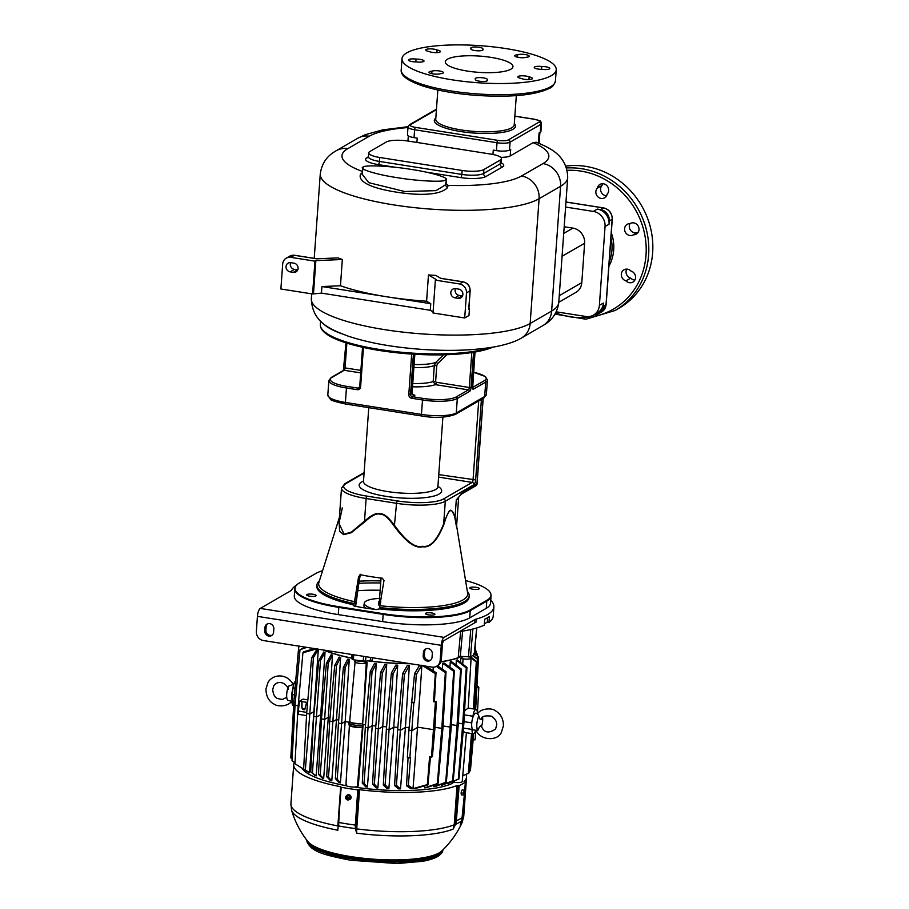 <?xml version="1.0" encoding="UTF-8"?>
<svg xmlns="http://www.w3.org/2000/svg" width="909" height="909" viewBox="0 0 909 909"><rect width="100%" height="100%" fill="white"/><g stroke="black" fill="none" stroke-linecap="round" stroke-linejoin="round"><path stroke-width="1.36" d="M487.61 617.688L487.292 622.142L488.985 622.404L489.406 616.495A101.728 24.418 -175.9 0 1 484.667 619.234L484.247 625.142A101.728 24.418 -175.9 0 1 459.477 631.63M484.338 623.847L487.292 622.142M490.746 600.213A101.728 24.418 -175.9 0 1 493.882 606.905L493.223 616.097A101.728 24.418 -175.9 0 1 488.985 622.404M493.882 606.905A101.728 24.418 -175.9 0 1 476.146 619.12L475.907 622.404A13.567 3.261 4.1 0 0 474.396 622.995L443.842 640.675A3.386 1.102 -81 0 0 442.422 644.64L441.342 659.741A8.136 7.442 60 0 1 437.808 665.593L436.627 666.274A8.136 7.442 -120 0 1 431.991 667.115L263.394 640.538A8.136 7.442 -120 0 1 256.349 631.46L257.429 616.359A6.783 2.193 -81 0 1 260.269 608.416L290.823 590.748A13.567 3.261 -175.9 0 0 291.584 590.032A101.728 24.418 -175.9 0 1 296.47 585.169M474.396 622.995L474.634 619.722A13.567 3.261 -175.9 0 1 476.146 619.12M474.634 619.722L444.081 637.391A6.783 2.193 -81 0 0 441.24 645.322L440.161 660.434A8.136 7.442 -120 0 1 436.627 666.274M294.811 588.85L294.3 596.077A67.823 16.282 4.1 0 0 338.273 614.609L382.644 621.608A67.823 16.282 4.1 0 0 469.692 617.904L486.258 608.326A67.823 16.282 4.1 0 0 490.53 603.178L491.042 595.952A67.823 16.282 -175.9 0 1 486.781 601.099L470.214 610.678A67.823 16.282 -175.9 0 1 383.155 614.382L338.796 607.394A67.823 16.282 -175.9 0 1 294.811 588.85L295.334 586.805A67.709 16.26 4.1 0 0 338.875 606.712L383.246 613.7A67.709 16.26 4.1 0 0 470.146 610.007L486.713 600.429A67.709 16.26 4.1 0 0 490.815 593.861A67.709 16.26 4.1 0 0 465.567 580.556M423.424 652.48A4.75 4.34 60 0 1 430.15 649.39A4.75 4.34 60 0 1 432.298 653.878L432.059 657.162A4.75 4.34 60 0 1 425.332 660.252A4.75 4.34 60 0 1 423.185 655.764L423.424 652.48L424.605 651.798A4.75 4.34 60 0 1 426.105 648.776M264.962 627.505L264.735 630.789A4.75 4.34 60 0 0 271.541 635.596A4.75 4.34 60 0 0 273.609 632.187L273.836 628.903A4.75 4.34 60 0 0 267.03 624.097A4.75 4.34 60 0 0 264.962 627.505L266.144 626.812L265.917 630.096L264.735 630.789M266.144 626.812A4.75 4.34 60 0 1 267.644 623.801M272.109 635.198A4.75 4.34 60 0 1 265.917 630.096M430.559 660.173A4.75 4.34 60 0 1 424.367 655.082L423.185 655.764M424.605 651.798L424.367 655.082M322.593 570.704A67.709 16.26 4.1 0 0 315.809 573.488L299.231 583.067A67.709 16.26 4.1 0 0 295.334 586.805M354.101 604.905A76.299 18.316 -175.9 0 1 316.877 586.294L316.968 584.941A76.299 18.316 4.1 0 0 354.192 603.553L353.237 605.712M379.451 608.905L379.542 607.553A76.299 18.316 4.1 0 0 469.18 595.849L469.078 597.202A76.299 18.316 -175.9 0 1 379.451 608.905L376.292 609.541A80.367 19.294 4.1 0 1 354.18 606.053L353.26 605.394M478.975 588.975A4.75 1.136 4.1 0 0 479.27 588.623A4.75 1.136 4.1 0 0 475.418 587.214A4.75 1.136 4.1 0 0 470.101 587.578A4.75 1.136 4.1 0 0 469.805 587.941A4.75 1.136 4.1 0 0 473.657 589.339A4.75 1.136 4.1 0 0 478.975 588.975M434.616 614.632A4.75 1.136 4.1 0 0 434.922 614.279A4.75 1.136 4.1 0 0 431.071 612.871A4.75 1.136 4.1 0 0 425.753 613.234A4.75 1.136 4.1 0 0 425.446 613.598A4.75 1.136 4.1 0 0 429.298 614.995A4.75 1.136 4.1 0 0 434.616 614.632M315.855 595.918A4.75 1.136 4.1 0 0 316.15 595.554A4.75 1.136 4.1 0 0 312.298 594.156A4.75 1.136 4.1 0 0 306.981 594.52A4.75 1.136 4.1 0 0 306.685 594.872A4.75 1.136 4.1 0 0 310.537 596.281A4.75 1.136 4.1 0 0 315.855 595.918M469.18 595.849A76.299 18.316 4.1 0 0 467.351 591.395M319.423 580.794A76.299 18.316 4.1 0 0 316.968 584.941M379.542 607.553L383.984 580.476L382.257 578.181A68.493 16.442 4.1 0 1 371.145 576.681A68.493 16.442 -175.9 0 1 360.714 574.783L359.589 574.965M360.714 574.783L358.635 576.476L354.192 603.553M370.156 580.794A77.992 18.725 -175.9 0 1 380.837 580.942M358.76 583.385A69.516 16.692 -175.9 0 1 380.689 583.01M360.259 574.761L355.794 602.576M456.523 526.993L454.932 517.88C452.148 506.393 448.489 508.506 443.956 524.232C437.411 540.65 430.275 548.138 422.56 546.729C415.322 548.775 405.914 541.98 394.336 526.345C388.45 517.914 383.791 513.915 380.36 514.335C377.065 512.858 371.929 515.312 364.941 521.709L351.238 532.754L343.613 534.64L339.625 531.22L339.102 521.493M456.511 525.22L455.034 517.312C450.523 506.847 450.137 507.074 443.672 523.879C437.081 540.287 430.048 547.752 422.571 546.264C415.572 548.366 406.357 541.594 394.926 525.947C388.688 517.414 383.848 513.392 380.405 513.88C377.11 512.324 371.815 514.755 364.498 521.152L351.453 532.049L344.091 534.231L338.977 523.334L342.261 507.892M483.077 398.392L476.918 484.202L462.704 492.428L456.284 499.916A37.985 9.113 4.1 0 0 458.659 497.189L456.613 525.822M460.931 493.939A2.034 1.863 -120 0 1 460.42 495.098L456.284 499.916L455.034 517.312A2.034 1.568 -15.4 0 0 454.932 517.88M559.251 295.686L581.794 282.642L584.623 243.248A13.567 12.408 60 0 0 572.886 228.114L564.194 226.739M556.274 311.832L585.782 316.48A13.567 12.408 -120 0 0 593.52 315.093A13.567 12.408 -120 0 0 599.395 305.344L605.053 226.546A13.567 12.408 -120 0 0 593.316 211.411L565.603 207.047M581.794 282.642A13.567 12.408 60 0 1 575.908 292.391L558.774 302.299M342.341 259.497A113.261 27.19 -175.9 0 1 338 257.895L316.593 258.804L294.402 255.304L290.857 257.361A8.136 7.442 -120 0 0 286.221 258.19A8.136 7.442 -120 0 0 282.688 264.042L280.892 288.994L312.594 293.993L321.456 293.118L321.934 286.551L340.455 285.767L342.341 259.497L315.855 260.622L313.503 293.459M459.454 283.938L435.366 280.131L433.014 312.969L464.704 317.968L466.499 293.016A8.136 7.442 -120 0 0 459.454 283.938L462.999 281.881L440.82 278.381L435.797 275.393A113.261 27.19 -175.9 0 1 428.469 274.95L426.594 301.22A113.261 27.19 -175.9 0 1 387.12 296.834A113.261 27.19 -175.9 0 1 340.455 285.767M362.191 172.778L360.691 174.051C359.146 176.869 358.396 186.061 396.074 192.083C435.025 198.128 444.831 190.379 447.444 187.72L448.148 185.356L445.887 183.743M407.948 140.986A13.567 3.261 4.1 0 0 407.948 141.02L408.311 135.941M500.745 157.337A13.567 3.261 4.1 0 0 510.21 155.939L533.174 142.656L536.287 142.236C546.309 146.735 567.148 153.428 567.705 177.698L558.762 302.47A113.261 27.19 4.1 0 1 551.638 311.048L560.58 186.277A113.261 27.19 4.1 0 0 567.705 177.698M363.157 167.063C357.805 168.813 376.553 174.642 397.256 177.664C417.322 181.061 443.887 182.379 445.558 180.05C450.909 178.312 432.161 172.483 411.459 169.449C391.393 166.052 364.827 164.745 363.157 167.063L362.1 174.096L368.815 182.686L404.698 191.515L435.979 190.64L445.194 185.016L445.683 182.675M445.558 180.05L446.16 179.312L446.114 184.288M436.434 109.637L410.698 124.522A2.034 1.863 -120 0 0 409.539 124.738L408.016 126.965A10.169 2.443 4.1 0 0 414.606 129.748L497.007 142.736A10.169 2.443 4.1 0 0 510.063 142.179L509.506 150.065L510.688 149.383L510.21 155.939M538.367 143.065L539.082 132.953L540.276 132.26A10.169 2.443 -175.9 0 0 540.912 131.487L541.48 123.613C540.935 121.579 540.276 120.602 539.503 120.681L534.481 119.227A2.034 0.659 -81 0 1 534.64 119.329M492.962 154.485L493.269 150.121L496.439 150.621A10.169 2.443 -175.9 0 0 509.506 150.065M410.698 124.522A8.136 1.954 4.1 0 0 415.458 127.374A2.034 0.659 99 0 0 414.606 129.748L414.049 137.634L417.22 138.134L416.901 142.44M414.049 137.634A10.169 2.443 -175.9 0 1 407.448 134.85L408.016 126.965M551.377 75.606A77.31 18.566 4.1 0 0 556.24 69.743A77.31 18.566 4.1 0 0 493.485 46.904A77.31 18.566 4.1 0 0 406.868 52.824A77.31 18.566 4.1 0 0 402.005 58.687A77.31 18.566 4.1 0 0 464.76 81.526A77.31 18.566 4.1 0 0 551.377 75.606M490.962 57.369A33.906 8.136 4.1 0 0 445.296 61.789A33.906 8.136 4.1 0 0 467.283 71.061A33.906 8.136 4.1 0 0 512.949 66.641A33.906 8.136 4.1 0 0 490.962 57.369M521.175 78.435A6.102 1.466 -175.9 0 1 517.835 76.879A6.102 1.466 -175.9 0 1 522.345 75.788A6.102 1.466 -175.9 0 1 529.14 76.913A6.102 1.466 -175.9 0 1 532.481 78.469A6.102 1.466 -175.9 0 1 527.97 79.56A6.102 1.466 -175.9 0 1 521.175 78.435M542.207 69.357A6.102 1.466 -175.9 0 1 534.231 67.391A6.102 1.466 -175.9 0 1 541.798 66.505A6.102 1.466 -175.9 0 1 549.786 68.459A6.102 1.466 -175.9 0 1 542.207 69.357M526.3 57.256A6.102 1.466 -175.9 0 1 519.403 57.551A6.102 1.466 -175.9 0 1 514.778 55.79A6.102 1.466 -175.9 0 1 517.744 54.756A6.102 1.466 -175.9 0 1 524.641 54.46A6.102 1.466 -175.9 0 1 529.254 56.222A6.102 1.466 -175.9 0 1 526.3 57.256M482.747 49.245A6.102 1.466 -175.9 0 1 483.054 49.745A6.102 1.466 -175.9 0 1 476.861 50.768A6.102 1.466 -175.9 0 1 470.873 48.87A6.102 1.466 -175.9 0 1 471.055 48.552A6.102 1.466 -175.9 0 1 470.76 48.052A6.102 1.466 -175.9 0 1 476.952 47.029A6.102 1.466 -175.9 0 1 482.929 48.927A6.102 1.466 -175.9 0 1 482.747 49.245L482.679 50.2M437.081 49.995A6.102 1.466 -175.9 0 1 440.411 51.563A6.102 1.466 -175.9 0 1 435.9 52.642A6.102 1.466 -175.9 0 1 429.105 51.529A6.102 1.466 -175.9 0 1 425.764 49.961A6.102 1.466 -175.9 0 1 430.275 48.87A6.102 1.466 -175.9 0 1 437.081 49.995L436.888 52.631M416.038 59.085A6.102 1.466 -175.9 0 1 424.014 61.039A6.102 1.466 -175.9 0 1 416.447 61.926A6.102 1.466 -175.9 0 1 408.459 59.971A6.102 1.466 -175.9 0 1 416.038 59.085L415.833 61.926M431.945 71.175A6.102 1.466 -175.9 0 1 438.842 70.879A6.102 1.466 -175.9 0 1 443.467 72.64A6.102 1.466 -175.9 0 1 440.513 73.674A6.102 1.466 -175.9 0 1 433.616 73.97A6.102 1.466 -175.9 0 1 428.991 72.209A6.102 1.466 -175.9 0 1 431.945 71.175L431.775 73.663M475.498 79.197A6.102 1.466 -175.9 0 1 475.191 78.685A6.102 1.466 -175.9 0 1 481.384 77.663A6.102 1.466 -175.9 0 1 487.372 79.56A6.102 1.466 -175.9 0 1 487.19 79.878A6.102 1.466 -175.9 0 1 487.497 80.39A6.102 1.466 -175.9 0 1 481.293 81.412A6.102 1.466 -175.9 0 1 475.316 79.515A6.102 1.466 -175.9 0 1 475.498 79.197L475.452 79.856M529.14 76.913L528.958 79.537M541.798 66.505L541.594 69.357M517.744 54.756L517.562 57.244M471.055 48.552L471.01 49.211M487.19 79.878L487.122 80.844M597.338 209.081L600.508 209.581A10.169 9.306 -120 0 1 609.303 220.932L609.075 224.216A13.567 12.408 -120 0 0 597.338 209.081L593.316 211.411M593.52 315.093L597.543 312.764A13.567 12.408 -120 0 0 603.428 303.015L603.19 306.299A10.169 9.306 -120 0 1 598.77 313.605A10.169 9.306 -120 0 1 594.077 314.764M633.516 234.772A6.102 5.59 60 0 1 625.449 232.397A6.102 5.59 60 0 1 630.073 223.625A6.102 5.59 60 0 1 638.141 226A6.102 5.59 60 0 1 633.516 234.772L638.254 232.034A6.102 5.59 -120 0 0 638.334 232.034M625.971 280.858A6.102 5.59 60 0 1 623.972 269.803A6.102 5.59 60 0 1 630.914 271.03A6.102 5.59 60 0 1 632.914 282.085A6.102 5.59 60 0 1 625.971 280.858L630.71 278.12A6.102 5.59 -120 0 0 634.891 280.04M607.167 194.083A6.102 5.59 60 0 1 597.145 195.992A6.102 5.59 60 0 1 597.361 188.152A6.102 5.59 60 0 1 607.382 186.243A6.102 5.59 60 0 1 607.167 194.083M565.887 166.108A77.31 70.754 60 0 1 652.651 252.634A77.31 70.754 60 0 1 619.109 308.174L615.086 310.503A77.31 70.754 -120 0 0 648.628 254.963A77.31 70.754 -120 0 0 566.546 167.983M629.982 223.614A6.102 5.59 -120 0 0 637.902 232.238M626.733 269.109A6.102 5.59 -120 0 0 630.71 278.12M602.678 183.72A6.102 5.59 -120 0 0 602.088 185.413A6.102 5.59 -120 0 0 606.576 195.776M602.088 185.413L597.361 188.152M386.37 141.974L369.793 151.564A16.953 4.068 4.1 0 0 368.736 152.848A16.953 4.068 4.1 0 0 379.723 157.484L462.124 170.472A16.953 4.068 4.1 0 0 483.883 169.54L500.45 159.961A16.953 4.068 4.1 0 0 501.518 158.677A16.953 4.068 4.1 0 0 490.53 154.041L408.13 141.054A16.953 4.068 4.1 0 0 386.37 141.974M433.093 311.946L430.298 310.276L321.456 293.118M464.704 317.968L468.964 315.503L469.442 308.935L468.749 309.015M430.298 310.276L430.764 303.708L321.934 286.551M312.594 293.993L314.946 261.156L315.855 260.622M314.946 261.156L290.857 257.361M293.971 263.156L290.8 262.667A4.75 4.34 -120 0 0 286.153 268.03A4.75 4.34 -120 0 0 290.141 271.859L293.312 272.359A4.75 4.34 -120 0 0 297.959 266.985A4.75 4.34 -120 0 0 293.971 263.156M290.641 262.644A4.75 4.34 -120 0 0 294.402 269.394L297.573 269.893A4.75 4.34 -120 0 0 297.732 269.916M426.594 301.22L430.764 303.708M428.469 274.95L436.286 279.608L435.366 280.131M455.432 288.619A4.75 4.34 -120 0 0 459.193 295.368L462.363 295.868A4.75 4.34 -120 0 0 462.522 295.891M468.93 308.162L469.442 308.935M455.591 288.642A4.75 4.34 -120 0 0 450.944 294.005A4.75 4.34 -120 0 0 454.932 297.834L458.102 298.334A4.75 4.34 -120 0 0 462.749 292.959A4.75 4.34 -120 0 0 458.761 289.13L455.591 288.642M446.705 354.76L437.672 363.589L436.763 365.577L435.627 381.507L436.218 382.269L469.305 387.484L471.805 352.624M412.743 383.507A28.827 6.92 4.1 0 0 433.161 381.553L435.366 384.655L468.453 389.87A1.352 1.239 60 0 1 469.623 391.381A3.386 1.102 99 0 0 471.044 387.416L473.555 352.351M412.436 394.676L414.89 395.188L412.288 396.688L423.06 398.392A25.77 6.193 4.1 0 0 456.136 396.983L468.453 389.87A2.034 0.659 99 0 0 469.305 387.484L471.044 387.416M411.152 393.131L411.947 393.597C411.561 394.472 412.538 394.995 414.89 395.188L413.243 394.926M443.478 354.851L435.706 362.452L434.309 365.623L436.763 365.577M380.837 580.874A70.198 16.851 4.1 0 0 359.089 581.215M380.167 590.271A69.323 16.646 4.1 0 0 357.669 590.702M365.645 608.087A28.02 6.727 -175.9 0 1 363.918 605.36L364.293 603.076A27.804 6.681 4.1 0 0 375.269 609.416M379.587 598.383A27.804 6.681 4.1 0 0 366.02 601.11A27.804 6.681 4.1 0 0 364.293 603.076M379.314 601.36A13.544 3.25 4.1 0 0 379.121 601.497A13.544 3.25 4.1 0 0 378.644 602.269L378.496 604.235A13.544 3.25 4.1 0 0 380.178 605.985M378.644 602.269A13.544 3.25 4.1 0 0 380.462 604.087M379.519 601.179A13.203 3.17 4.1 0 0 379.473 601.213A13.203 3.17 4.1 0 0 380.53 603.61M380.564 603.383A12.749 3.057 -175.9 0 1 379.462 601.997L379.53 600.951M379.542 600.849A12.749 3.057 4.1 0 0 379.553 601.054A12.749 3.057 4.1 0 0 380.735 602.281M380.791 601.883A12.885 3.091 -175.9 0 1 379.451 600.554A12.885 3.091 -175.9 0 1 379.439 600.349L381.041 578.044M324.058 650.094A78.674 18.884 4.1 0 0 352.181 658.139M367.815 660.718A78.674 18.884 4.1 0 0 409.8 663.615M440.956 661.684A78.674 18.884 4.1 0 0 461.317 656.309M323.399 649.992A79.083 18.987 4.1 0 0 352.181 658.252M365.043 660.434L364.895 662.15A6.783 1.625 4.1 0 0 358.169 661.082L358.203 660.559M367.566 660.786A79.083 18.987 4.1 0 0 410.459 663.718M440.91 661.82A79.083 18.987 4.1 0 0 461.749 656.343M464.226 656.571L464.226 656.571A6.783 1.625 4.1 0 0 461.749 657.332M460.522 662.422L460.761 658.48A79.117 18.998 -175.9 0 0 461.715 658.025L461.806 656.321M312.571 648.287L312.503 649.174M318.07 649.151A79.117 18.998 4.1 0 0 318.343 649.31L313.9 711.622A80.219 19.259 4.1 0 0 314.15 711.747M313.741 716.383L310.73 771.821L314.98 775.411A79.117 18.998 4.1 0 0 316.173 775.9L320.718 714.679L316.911 716.883L313.741 716.383L318.684 660.854L323.831 651.946A79.117 18.998 4.1 0 0 325.024 652.446L320.718 714.679A80.219 19.259 4.1 0 0 321.809 715.088M332.512 655.105A79.117 18.998 -175.9 0 1 331.194 654.685L326.411 663.343L328.206 663.218L332.512 655.105L328.308 717.281A80.219 19.259 4.1 0 0 330.012 717.792M340.625 657.412A79.117 18.998 -175.9 0 1 339.216 657.048L334.66 665.536L336.444 665.524L340.625 657.412L336.489 719.553A80.219 19.259 4.1 0 0 338.693 720.087M349.272 659.411A79.117 18.998 -175.9 0 1 347.772 659.093L343.375 667.445L345.159 667.558L349.272 659.411L345.193 721.519A80.219 19.259 4.1 0 0 349.601 722.371M358.169 661.082A79.117 18.998 -175.9 0 1 356.021 660.707L355.146 661.218C352.124 662.706 363.941 664.57 366.27 662.968L367.134 662.468A79.117 18.998 -175.9 0 1 364.895 662.15M345.931 785.126L349.522 723.337L355.146 661.218M349.942 722.825C344.886 724.098 362.066 726.802 362.623 724.814L366.27 662.968M367.134 662.468L362.486 726.416C361.918 728.552 344.806 725.575 349.863 724.223M346.295 784.672C343.272 786.171 355.089 788.023 357.419 786.421L358.294 785.921L363.123 724.53A80.219 19.259 4.1 0 0 365.52 724.837M365.304 727.325L362.271 783.058L365.691 786.842A79.117 18.998 4.1 0 0 367.406 787.035L372.281 725.621L368.475 727.825L365.304 727.325L370.27 671.512L374.542 663.388A79.117 18.998 4.1 0 0 376.258 663.581L372.281 725.621A80.219 19.259 4.1 0 0 375.815 725.984M375.61 728.37L372.576 784.172L376.065 787.842A79.117 18.998 4.1 0 0 377.86 787.989L382.757 726.564L378.78 728.87L375.61 728.37L380.576 672.478L384.905 664.388A79.117 18.998 4.1 0 0 386.711 664.524L382.757 726.564A80.219 19.259 4.1 0 0 386.575 726.814M386.37 729.132L383.337 785.024L386.961 788.546A79.117 18.998 4.1 0 0 388.859 788.626L393.779 727.189L389.541 729.632L386.37 729.132L391.347 673.171L395.801 665.081A79.117 18.998 4.1 0 0 397.71 665.172L393.779 727.189A80.219 19.259 4.1 0 0 397.858 727.325M409.357 665.433A79.117 18.998 -175.9 0 1 407.334 665.411L402.642 673.546L404.369 674.353L409.357 665.433L405.437 727.439A80.219 19.259 4.1 0 0 409.118 727.427M434.866 729.007L432.411 756.606L431.48 757.14L435.434 701.987L433.536 701.68L436.365 701.453L434.866 729.007L433.684 729.7L417.924 727.211L412.05 730.62L408.88 730.12L414.584 673.546L419.663 665.274A79.117 18.998 4.1 0 0 420.242 665.263M412.038 702.1L414.515 702.498L416.288 674.478L421.856 665.195L421.117 676.989L421.878 665.195L435.32 673.66L436.013 672.637L425.73 666.127M433.048 670.717L433.275 667.195M442.353 669.138L442.728 663.252L453.671 671.285L454.352 670.49L444.115 663.025A79.117 18.998 -175.9 0 1 442.728 663.252M449.921 667.24L450.262 661.832L460.579 669.717L461.261 669.047L451.387 661.559A79.117 18.998 -175.9 0 1 450.262 661.832M456.045 665.081L456.341 660.173L466.272 667.956L466.942 667.399L457.238 659.877A79.117 18.998 -175.9 0 1 456.341 660.173M460.761 658.48L463.09 658.855A5.943 1.432 4.1 0 0 471.101 658.071A5.943 1.432 4.1 0 0 469.555 656.98M464.59 710.645L468.192 708.122L471.101 658.071M464.965 781.751L464.079 781.467A86.639 20.805 4.1 0 0 466.556 777.025A86.639 20.805 4.1 0 0 466.101 774.445M356.067 828.394L355.339 828.588L355.351 825.077L356.158 825.031L356.692 833.189A85.844 20.612 -175.9 0 0 453.148 829.088L454.227 824.77L455.318 824.849L453.148 829.088L455.511 820.804L458.329 785.592L459.181 785.569A88.332 21.202 4.1 0 0 465.374 781.979L464.704 790.432L465.397 781.945M458.329 785.592L457.034 785.535L454.227 824.77A86.639 20.805 -175.9 0 1 356.726 828.906L356.692 833.189L355.339 828.588A87.457 20.998 -175.9 0 1 338.637 825.963L338.75 822.463A88.014 21.134 4.1 0 0 355.351 825.077L357.771 789.876L358.578 789.83L356.158 825.031M358.578 789.83L359.544 789.682A86.639 20.805 4.1 0 0 457.034 785.535M338.25 825.838L341.159 787.262A88.332 21.202 4.1 0 0 357.771 789.876M338.75 822.463L340.67 786.717L337.864 825.94A86.639 20.805 -175.9 0 1 290.914 803.863L291.596 810.214A91.218 91.218 0 0 0 307.867 841.529L307.856 841.529A68.664 16.487 -175.9 0 0 369.622 858.88A68.664 16.487 -175.9 0 0 439.149 852.881A68.664 16.487 -175.9 0 0 441.592 851.108L441.592 851.108A91.218 91.218 0 0 0 462.158 822.44L462.158 822.44A85.844 20.612 -175.9 0 1 460.204 825.008L461.783 820.725A87.457 20.998 -175.9 0 1 455.545 824.327L455.318 824.849M294.436 762.344A86.639 20.805 4.1 0 0 293.721 764.628A86.639 20.805 4.1 0 0 340.67 786.717M302.038 768.241A79.083 18.987 4.1 0 0 346.42 785.751M354.93 786.978A6.817 1.636 -175.9 0 1 355.942 787.308A79.083 18.987 4.1 0 0 452.705 783.194L452.864 781.49M338.228 826.099L337.818 830.212A85.844 20.612 -175.9 0 1 291.596 810.214M457.875 785.512L455.216 822.69L456.034 822.77L455.545 824.327L454.92 824.19M455.511 820.804L456.352 820.782L456.034 822.77M461.783 820.725L462.556 817.202A88.014 21.134 -175.9 0 1 456.352 820.782L459.181 785.569M463.635 792.773L462.976 792.682A2.386 0.773 99 0 0 462.931 793.125A2.386 0.773 99 0 0 462.92 793.534L463.567 793.625A2.329 0.75 99 0 0 464.056 795.034L461.681 794.886A2.545 0.829 -81 0 1 461.17 792.887A2.545 0.829 -81 0 1 462.476 789.864L464.783 790.444A2.329 0.75 99 0 0 463.635 792.773L464.351 791.841M464.317 792.205L465.226 791.853A2.329 0.75 99 0 0 464.783 790.444M463.863 792.898L464.544 792.591A2.386 0.773 99 0 0 464.59 792.216M464.544 792.591L463.851 793M464.056 795.034A2.329 0.75 99 0 0 465.158 792.705M463.59 792.773L462.92 793.534M464.544 792.25L464.59 791.682M463.567 793.625L464.249 793.239L463.613 793.137M358.748 789.728L356.078 826.906L355.271 827.054M346.329 795.932L347.068 795.261A2.545 2.329 60 0 1 351.09 797.568A2.545 2.329 60 0 1 349.556 799.579L348.613 799.875A2.329 2.125 -120 0 0 349.931 798.454L348.363 798.034L350.226 798.329A2.386 2.182 -120 0 0 350.295 797.477L349.999 797.602A2.329 2.125 -120 0 0 345.738 796.932L347.783 797.079L347.727 797.932L345.67 797.784A2.329 2.125 -120 0 0 348.613 799.875M345.874 796.954A2.386 2.182 -120 0 0 345.852 797.636M349.999 797.602L347.545 797.216M348.533 797.375L348.488 797.954M345.67 797.784L347.727 797.932M348.124 798.17L347.443 798.636L347.488 798.068M347.443 798.636L347.727 797.841M347.783 797.182L347.602 797.818M348.192 797.204L347.59 796.659M347.795 797.807L348.465 797.363M451.921 781.865L454.25 782.308A5.943 1.432 -175.9 0 0 462.249 781.535L466.408 732.734M458.943 778.945L463.908 723.132L462.726 723.825L458.306 779.161L458.943 778.945L448.387 783.331A79.117 18.998 -175.9 0 1 447.489 783.626L447.546 783.024M453.25 780.74L458.227 724.848L457.045 725.541L452.614 780.831L453.25 780.74L442.535 785.024A79.117 18.998 -175.9 0 1 441.41 785.285L441.501 784.172M446.33 782.342L451.307 726.371L450.125 727.064L445.705 782.319L446.33 782.342L435.263 786.49A79.117 18.998 -175.9 0 1 433.877 786.705L434.002 785.115M438.002 783.74L442.99 727.677L441.808 728.359L437.388 783.592L438.002 783.74L426.31 787.694A79.117 18.998 -175.9 0 1 424.605 787.864L424.764 785.842M408.061 757.788L406.539 785.785L410.811 788.739A79.117 18.998 4.1 0 0 413.004 788.648L413.947 776.956L413.004 788.648A79.117 18.998 4.1 0 0 415.197 788.546L427.969 784.876L430.446 756.981M394.62 785.581L397.653 729.609L400.824 730.109L405.437 727.439L400.505 788.887A79.117 18.998 -175.9 0 1 398.483 788.876L394.62 785.581L396.415 785.331L400.505 788.887M340.421 782.865L345.193 721.519L341.602 723.587L337.159 779.104L340.421 782.865A79.117 18.998 -175.9 0 1 338.932 782.547L335.41 778.661L337.159 779.104M331.785 780.865L336.489 719.553L332.887 721.632L328.444 777.218L326.695 776.65L330.365 780.501A79.117 18.998 -175.9 0 0 331.785 780.865L328.444 777.218M323.661 778.57L328.308 717.281L324.638 719.405L320.184 775.07L318.457 774.388L322.343 778.138A79.117 18.998 -175.9 0 0 323.661 778.57L320.184 775.07M309.492 772.764L305.356 769.832L309.821 713.985L306.651 713.485L303.64 768.912L308.469 772.173A79.117 18.998 4.1 0 0 309.492 772.764L313.9 711.622L309.821 713.985L313.4 657.593L318.343 649.31M308.458 772.173L308.378 772.127A79.117 18.998 4.1 0 0 308.458 772.173L294.959 763.73L297.97 708.304L302.913 652.798L317.309 648.708M293.664 705.509L293.277 705.441A6.238 2.023 -81 0 1 292.039 701.066L292.312 694.578L294.448 694.919M292.312 694.578L292.868 689.011A8.476 2.75 99 0 0 292.084 699.953M292.868 689.011L292.993 687.863A6.238 2.023 -81 0 1 295.686 681.023M291.959 700.782C288.483 706.804 277.552 706.759 274.598 704.373C268.984 701.68 266.098 696.544 265.951 688.965L268.019 682.42C272.848 673.933 286.755 672.921 293.266 684.477L288.755 686.079A8.34 2.704 99 0 0 286.71 694.09A8.34 2.704 99 0 0 287.733 700.316L292.028 701.328M294.062 699.85L293.948 701.134M294.016 699.839L298.788 646.117M292.13 758.867L290.812 757.901L293.834 702.43L298.777 646.867L300.175 646.333M295.277 702.657L293.834 702.43M299.459 646.072L298.777 646.867M295.016 762.753L292.028 760.674L295.05 705.225L299.993 649.696L306.788 647.378M298.209 705.725L295.05 705.225M305.424 647.163L299.993 649.696M298.641 708.406L297.97 708.304M306.753 712.383L298.334 711.065L298.482 714.326L306.538 715.599M298.334 711.065L299.493 701.191L303.083 699.112L307.867 699.873M299.493 701.191L307.628 702.475M301.822 701.555L301.822 707.77L304.731 709.668L306.64 702.316M301.936 701.498L302.015 707.656A2.034 1.863 -120 0 0 304.833 709.599M317.321 648.719L311.594 657.968L313.4 657.593M306.651 713.485L311.594 657.968M314.559 648.606L303.629 651.764L302.913 652.798M303.64 768.912L305.356 769.832M310.73 771.821L316.173 775.9M318.684 660.854L320.479 660.593L312.446 772.627M320.479 660.593L325.024 652.446M328.206 663.218L324.638 719.405L321.468 718.905L318.457 774.388M321.468 718.905L326.411 663.343M336.444 665.524L332.887 721.632L329.717 721.132L326.695 776.65M329.717 721.132L334.66 665.536M345.159 667.558L341.602 723.587L338.432 723.087L335.41 778.661M338.432 723.087L343.375 667.445M357.419 786.421L362.486 726.416M362.271 783.058L364.043 783.172L367.406 787.035M370.27 671.512L372.02 671.956L364.043 783.172M372.02 671.956L376.258 663.581M372.576 784.172L374.349 784.16L377.86 787.989M380.576 672.478L382.314 673.046L374.349 784.16M382.314 673.046L386.711 664.524M383.337 785.024L385.121 784.887L388.859 788.626M391.347 673.171L393.074 673.853L385.121 784.887M393.074 673.853L397.71 665.172M404.369 674.353L396.415 785.331M397.653 729.609L402.642 673.546M408.88 730.12L407.38 757.674L410.561 757.651L408.334 785.41L406.539 785.785M431.48 757.14L429.582 756.845L427.366 784.603L413.027 788.648L408.334 785.41M414.515 702.498L413.8 702.907L409.845 758.061M421.117 676.989L413.947 776.956M413.8 702.907L411.334 702.509M414.584 673.546L416.288 674.478M433.536 701.68L435.32 673.66M434.457 701.146L436.013 672.637M427.366 784.603L427.969 784.876M436.365 701.453L435.434 701.987M437.388 783.592L424.605 787.864M436.4 666.399L445.342 672.615L441.808 728.359L434.957 727.28M442.99 727.677L446.035 671.706L437.468 665.786M445.342 672.615L446.035 671.706M445.705 782.319L433.877 786.705M453.671 671.285L450.125 727.064L443.081 725.95M451.307 726.371L454.352 670.49M452.614 780.831L441.41 785.285M460.579 669.717L457.045 725.541L451.398 724.643M458.227 724.848L461.261 669.047M458.306 779.161L447.489 783.626M466.272 667.956L462.726 723.825L458.318 723.121M463.908 723.132L466.942 667.399M477.418 713.997C480.725 708.031 492.087 708.009 494.78 710.406C500.575 713.554 503.461 718.689 503.427 725.814L501.359 732.37C497.962 741.119 480.6 740.937 476.111 730.302L473.396 729.95A8.476 2.75 -81 0 1 472.089 728.325L472.044 729.438A6.238 2.023 99 0 0 473.282 733.813A6.238 2.023 99 0 0 475.737 730.257M471.76 722.871L463.988 721.644M472.089 728.325A8.476 2.75 -81 0 1 472.873 717.383A8.476 2.75 -81 0 1 475.282 713.372A8.476 2.75 -81 0 1 476.032 713.201L477.793 713.531M477.339 713.451A6.238 2.023 99 0 0 476.1 709.338A6.238 2.023 99 0 0 472.998 716.235L472.873 717.383M463.17 731.404L465.351 732.563L473.282 733.813M482.645 717.508A8.34 2.704 -81 0 1 481.531 726.53M476.464 730.097L477.884 730.291A8.34 2.704 -81 0 1 476.85 724.053A8.34 2.704 -81 0 1 478.895 716.053L477.634 713.804M477.884 730.291L479.441 726.939L481.168 725.541C483.679 732.711 488.485 733.881 495.564 729.018L496.655 725.325C497.121 722.098 495.428 719.053 491.599 716.201C484.747 715.326 481.372 716.36 481.463 719.314L480.009 719.11L478.895 716.053M462.738 775.843L468.999 772.98L472.487 733.688M471.521 733.54L468.328 773.525M474.396 709.065L476.964 661.763L470.544 656.775M473.339 708.895L476.316 661.979L476.964 661.763M471.032 657.832L476.316 661.979M472.725 733.733L469.737 771.207L469.135 771.446M469.737 771.207L470.419 770.537L473.691 733.768M475.668 709.27L478.384 659.423L473.01 655.355M474.589 709.1L477.736 659.514L478.384 659.423M472.612 655.582L477.736 659.514M475.907 730.279L475.055 739.881L473.169 739.551M476.884 687.011L478.816 687.34L477.009 685.466M477.407 713.463L478.816 687.34M474.339 654.185L478.566 656.877L476.93 686.136M477.793 658.98L477.929 656.843M478.566 656.877L474.373 653.81M477.248 655.912L477.339 654.105L474.532 652.151M476.623 655.457L476.714 653.946L477.339 654.105M474.509 652.401L476.714 653.946M476.305 653.378L475.032 646.742M351.976 654.503L351.863 656.752L352.908 657.309M372.565 657.741L372.395 659.991L365.566 661.332L353.442 659.809L352.124 659.252L352.374 654.56L352.135 659.218M460.624 631.448L458.329 656.343L470.532 656.787L474.18 654.673L473.453 654.06L474.18 654.673L476.68 627.96M260.269 608.416L444.081 637.391M257.429 616.359L441.24 645.322M441.342 659.741L440.161 660.434M486.258 608.326L486.781 601.099A2.034 1.863 60 0 0 486.713 600.429M469.692 617.904L470.214 610.678A2.034 1.863 60 0 0 470.146 610.007M382.644 621.608L383.155 614.382A2.034 0.659 99 0 1 383.246 613.7M338.273 614.609L338.796 607.394A2.034 0.659 99 0 1 338.875 606.712M456.284 523.811L467.646 593.213A74.708 17.93 -175.9 0 1 380.223 605.735M354.862 601.735A74.708 17.93 -175.9 0 1 318.866 582.555L339.398 517.414M359.782 575.806L358.635 576.476M355.521 606.314L355.76 602.894M364.941 521.709A2.034 0.795 -135 0 0 364.498 521.152L366.122 498.518L396.551 503.313A37.985 9.113 4.1 0 0 445.296 501.234L443.672 523.879A2.034 0.818 -162.4 0 0 443.956 524.232M364.089 473.078L345.931 483.588A35.94 8.624 4.1 0 0 366.975 496.132L397.403 500.927A35.94 8.624 4.1 0 0 443.535 498.973A2.034 1.863 60 0 1 445.296 501.234L473.941 484.667A4.068 1.318 99 0 0 475.646 479.907L481.418 399.358M397.403 500.927A2.034 0.659 99 0 0 396.551 503.313L394.336 526.345M342.261 508.336L338.977 523.334L341.5 488.133A37.985 9.113 4.1 0 0 366.122 498.518A2.034 0.659 99 0 1 366.975 496.132M476.941 483.883L476.918 484.202A2.034 1.863 -120 0 1 476.043 485.667A2.034 2.034 0 0 0 477.055 484.054L483.19 398.324M476.043 485.667L461.817 493.894A2.034 1.863 -120 0 0 462.704 492.428M474.93 352.124L472.464 386.586A3.386 1.102 99 0 0 473.407 389.188L485.713 382.064L484.679 396.517A2.034 1.863 -120 0 1 483.804 397.972L486.383 394.461A27.134 6.511 -175.9 0 1 484.679 396.517L456.284 412.947A27.134 6.511 -175.9 0 1 421.458 414.424L345.397 402.437L346.431 387.995L357.214 389.688A3.386 3.102 -120 0 0 360.612 386.904L363.441 347.499M438.774 474.623L475.646 479.907M438.592 477.111L472.18 482.406A2.034 0.659 99 0 0 473.032 480.02L478.702 400.926M443.535 498.973L472.18 482.406A2.034 1.863 60 0 1 473.941 484.667M437.922 486.372A41.371 9.931 -175.9 0 1 399.71 497.893A41.371 9.931 -175.9 0 1 363.52 481.043M345.931 483.588A2.034 1.863 -120 0 0 344.772 483.793L341.5 488.133M472.544 387.495L484.542 380.553A1.352 1.239 60 0 1 485.713 382.064A27.134 6.511 4.1 0 0 487.429 380.007L485.395 376.542L473.566 372.258M456.136 396.983A1.352 1.239 60 0 1 457.318 398.494L456.284 412.947A2.034 1.863 -120 0 1 455.398 414.402C445.978 417.72 434.797 418.254 421.856 416.027A2.034 0.659 -81 0 1 421.458 414.424L422.492 399.983A27.134 6.511 4.1 0 0 457.318 398.494L469.623 391.381M411.675 354.112L408.789 394.495A3.386 3.102 -120 0 0 411.72 398.278L422.492 399.983L423.06 398.392M345.965 403.994A2.034 0.659 -81 0 1 345.795 404.039A2.034 0.659 -81 0 1 345.397 402.437A27.134 6.511 -175.9 0 1 327.808 395.017L328.842 380.576A27.134 6.511 4.1 0 0 346.431 387.995L346.999 386.405L357.782 388.098L357.214 389.688M484.542 380.553A25.77 6.193 4.1 0 0 473.566 372.304M472.589 387.779A1.352 1.239 60 0 1 473.407 389.188M412.516 386.791A31.542 7.567 4.1 0 0 435.366 384.655A2.034 0.659 99 0 0 436.218 382.269M413.413 354.226L410.527 394.426A2.034 1.863 -120 0 0 412.288 396.688L411.72 398.278M414.765 354.305L411.947 393.597L408.789 394.495M380.087 350.567A90.207 21.657 4.1 0 0 492.826 347.17M320.582 321.127L320.343 324.49A91.559 21.986 4.1 0 0 379.712 349.522A91.559 21.986 4.1 0 0 490.19 347.602M323.081 323.365A91.559 21.986 4.1 0 0 341.625 333.717M562.069 256.293L584.623 243.248M563.716 233.42L572.886 228.114M558.762 302.47C556.649 317.65 546.979 323.206 542.809 325.661A20.35 18.623 -120 0 0 551.638 311.048L530.152 323.479A113.261 27.19 -175.9 0 1 403.255 332.16A113.261 27.19 -175.9 0 1 311.332 298.697C312.287 322.854 330.706 329.376 347.954 336.069C368.145 342.773 392.449 347.193 420.867 349.317C449.978 351.363 475.168 350.431 496.439 346.511C511.006 343.534 517.948 340.148 521.323 338.103A20.35 18.623 -120 0 0 530.152 323.479L539.094 198.707L560.58 186.277A20.35 18.623 60 0 0 542.98 163.586A92.911 22.305 4.1 0 0 533.174 142.656M407.971 127.544A92.911 22.305 4.1 0 0 369.315 136.214L347.817 148.644A20.35 18.623 -120 0 0 336.216 150.735C332.046 153.189 322.377 158.757 320.275 173.926A113.261 27.19 4.1 0 0 412.197 207.388A113.261 27.19 4.1 0 0 539.094 198.707A20.35 18.623 60 0 0 521.493 176.016L542.98 163.586M369.315 136.214A20.35 18.623 -120 0 0 357.714 138.293L336.216 150.735M347.817 148.644A92.911 22.305 4.1 0 0 362.293 171.415M446.171 184.357L448.148 185.356A92.911 22.305 4.1 0 0 521.493 176.016M368.452 156.768L366.793 157.734A19.668 4.727 4.1 0 0 378.303 164.597L395.756 167.347M426.162 172.142L460.704 177.585A19.668 4.727 4.1 0 0 485.951 176.516L502.518 166.926A19.668 4.727 4.1 0 0 501.234 162.87M447.444 187.72L445.194 185.016M360.691 174.051L362.134 173.574M415.458 127.374L497.859 140.361A8.136 1.954 4.1 0 0 508.301 139.906A2.034 1.863 60 0 1 510.063 142.179L540.832 124.385L540.276 132.26M497.859 140.361A2.034 0.659 99 0 0 497.007 142.736L496.439 150.621M508.301 139.906L539.071 122.113A2.034 1.863 60 0 1 540.832 124.385A10.169 2.443 4.1 0 0 541.48 123.613M539.071 122.113A8.136 1.954 4.1 0 0 534.31 119.272A2.034 0.659 -81 0 1 534.481 119.227L514.835 116.136M534.31 119.272L514.835 116.204M435.831 118.011A40.689 9.772 4.1 0 0 462.238 131.771A40.689 9.772 4.1 0 0 512.915 129.317A40.689 9.772 4.1 0 0 514.301 123.635M437.843 89.991L435.741 119.193A39.337 9.442 4.1 0 0 467.669 130.816A39.337 9.442 4.1 0 0 511.744 127.805A39.337 9.442 4.1 0 0 514.221 124.817L516.312 95.615M401.21 69.857C400.414 75.311 407.323 80.594 421.958 85.696C436.797 90.525 455.011 93.763 476.589 95.411C511.051 97.57 535.412 95.172 549.695 88.23C552.342 87.253 554.263 84.81 555.444 80.912A77.31 18.566 -175.9 0 1 550.581 86.775A77.31 18.566 -175.9 0 1 463.965 92.695A77.31 18.566 -175.9 0 1 401.21 69.857L402.005 58.687M565.966 202.048L603.349 207.934L600.508 209.581M603.428 303.015L599.395 305.344M609.075 224.216L605.053 226.546M603.678 208.002A2.034 0.659 99 0 0 603.519 207.9A2.034 0.659 99 0 0 603.349 207.934A10.169 9.306 60 0 1 612.143 219.285L609.303 220.932M612.166 218.955L606.03 304.663L603.19 306.299M606.053 304.333L606.03 304.663A10.169 9.306 60 0 1 601.61 311.969L598.77 313.605M609.223 261.747A39.337 35.996 -120 0 0 611.95 250.055A39.337 35.996 -120 0 0 610.939 237.772M608.905 266.121A40.689 37.235 -120 0 0 613.689 249.975A40.689 37.235 -120 0 0 611.303 232.715M555.729 312.901A75.277 68.891 -120 0 0 646.015 255.077A75.277 68.891 -120 0 0 567.171 170.324M502.518 166.926A2.716 2.477 60 0 1 500.166 163.904A16.953 4.068 4.1 0 0 501.234 162.62L501.052 163.143M485.951 176.516A2.716 2.477 60 0 1 483.599 173.483L500.166 163.904L500.45 159.961M460.704 177.585A2.716 0.875 99 0 0 461.84 174.414A16.953 4.068 4.1 0 0 483.599 173.483L483.883 169.54M378.303 164.597A2.716 0.875 99 0 0 379.439 161.427L461.84 174.414L462.124 170.472M366.793 157.734A2.716 2.477 -120 0 0 368.179 157.53M368.338 157.45L368.452 156.791A16.953 4.068 4.1 0 0 379.439 161.427L379.723 157.484M286.221 258.19L289.766 256.145A8.136 7.442 60 0 1 294.402 255.304A2.034 0.659 99 0 1 294.584 255.27L316.923 258.781M294.743 255.361A2.034 0.659 99 0 0 294.584 255.27L289.766 256.145M293.312 272.359L297.573 269.893M290.141 271.859L294.402 269.394M463.34 281.938A2.034 0.659 99 0 0 463.181 281.835A2.034 0.659 99 0 0 462.999 281.881A8.136 7.442 60 0 1 470.044 290.96L468.726 309.344M470.067 290.63L466.499 293.016M454.932 297.834L459.193 295.368M458.102 298.334L462.363 295.868M346.852 343.147L345.068 367.906L344.272 367.429M346.999 386.405A25.77 6.193 4.1 0 1 331.91 377.405L344.216 370.281A2.034 0.659 -81 0 0 345.068 367.906L360.896 370.395M359.816 386.427L360.612 386.904M359.634 387.029L357.782 388.098A2.034 1.863 -120 0 0 359.794 386.643M331.91 377.405A1.352 1.239 -120 0 0 331.137 377.542L343.443 370.429A1.352 1.239 -120 0 1 344.216 370.281L360.714 372.883M413.89 367.577A28.827 6.92 -175.9 0 0 434.309 365.623L433.161 381.553L435.627 381.507M437.672 363.589A2.034 0.795 -134.2 0 0 435.706 362.452A30.088 7.227 -175.9 0 1 414.106 364.509M422.026 415.981A2.034 0.659 -81 0 1 421.856 416.027L345.795 404.039C335.466 401.812 330.331 400.21 330.353 399.233L327.808 395.017M363.509 481.85L363.486 481.384A37.303 8.954 4.1 0 0 400.062 492.985A37.303 8.954 4.1 0 0 437.899 486.713L437.82 487.179M362.714 723.212C362.168 725.03 345.022 722.61 350.067 721.428M362.736 722.95C362.18 724.791 345.045 722.325 350.09 721.132M463.09 658.855L462.692 664.104M355.419 829.099L356.726 828.906L359.544 789.682M462.136 816.975L464.34 794.909M462.158 822.44L463.749 816.248A86.639 20.805 -175.9 0 1 462.067 819.884M307.015 840.45A68.164 16.362 4.1 0 0 364.793 859.596A68.164 16.362 4.1 0 0 438.592 854.096A68.164 16.362 4.1 0 0 442.592 850.165M442.808 849.96A68.164 16.362 -175.9 0 1 438.524 855.074A68.164 16.362 -175.9 0 1 362.271 860.3A68.164 16.362 -175.9 0 1 306.833 840.211M293.925 701.362L292.039 701.066M292.993 687.863L295.05 688.181M362.464 726.677C359.805 728.609 346.409 726.314 349.84 724.518M362.475 726.609C359.805 728.552 346.409 726.257 349.851 724.45M472.044 729.438L463.465 728.086M464.363 714.872L472.998 716.235M454.341 780.865L454.25 782.308M476.441 651.446L474.589 651.469M363.202 661.343L363.6 656.332M353.703 654.775L353.442 659.809M365.929 656.696L365.566 661.332M370.304 660.048L370.497 657.423M462.613 631.13L460.306 656.218M472.873 629.005L470.532 656.787M468.442 656.957L470.748 629.528M491.042 595.952L490.815 593.861M460.431 495.087L461.817 493.894M364.123 472.6L344.772 483.793M486.383 394.461L487.429 380.007M472.066 387.711L472.657 388.075L475.009 352.113M320.343 324.49C320.252 327.41 321.729 330.137 324.786 332.649C330.956 338.341 348.658 345.511 379.973 350.59L413.595 354.237L454.386 354.385L477.895 351.59L493.61 347.033M542.809 325.661L521.323 338.103M320.275 173.926L314.219 258.361M311.673 293.846L311.332 298.697M408.039 126.726L382.587 129.885L365.327 134.68L357.714 138.293M539.117 143.383L539.901 132.475M436.468 109.16L409.539 124.738M555.444 80.912L556.24 69.743M565.966 201.98L603.519 207.9C609.246 209.377 612.166 213.126 612.28 219.137L606.155 304.504L601.61 311.969M555.035 314.128L585.919 319.218L615.086 310.503M501.234 162.62L501.518 158.677M368.452 156.791L368.736 152.848M440.66 278.29L463.181 281.835C467.76 283.017 470.089 286.005 470.169 290.8L468.851 309.185M345.965 342.863L343.363 370.486M358.941 387.893L359.737 386.53L362.543 347.306M331.137 377.542L328.842 380.576M413.913 395.097L412.027 393.495L414.845 354.305M483.804 397.972L455.398 414.402M368.77 407.664L363.486 481.384M442.888 417.095L437.899 486.713M355.635 606.337L359.896 575.806L360.805 574.272M338.262 825.622L340.784 787.092M460.465 824.361L462.567 817.157L464.363 794.898M466.556 777.025L463.749 816.248M293.721 764.628L290.914 803.863M306.833 840.155C309.401 852.267 326.933 855.392 350.476 860.244L397.119 863.55L422.469 861.323C429.025 860.153 434.082 858.551 437.638 856.539C441.319 854.04 443.047 851.835 442.808 849.904M286.721 697.271L282.369 699.487L277.779 698.578C274.882 697.646 273.189 694.601 272.711 689.454L273.814 685.761C278.631 679.023 287.187 683.92 288.21 689.238M468.158 708.088L476.1 709.338M476.793 627.926L474.305 654.525"/></g></svg>
